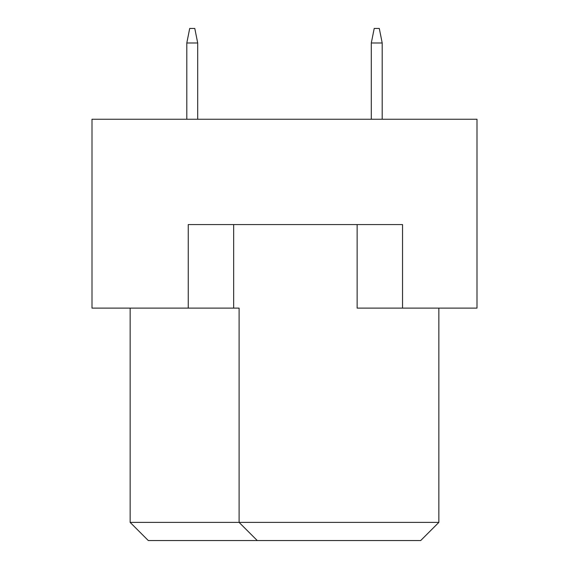 <?xml version="1.0" encoding="UTF-8"?>
<svg xmlns="http://www.w3.org/2000/svg" width="569" height="569" viewBox="0 0 569 569"><rect width="100%" height="100%" fill="white"/><g stroke="black" fill="none" stroke-linecap="round" stroke-linejoin="round"><path stroke-width="0.85" d="M188.254 308.106L188.254 224.57L402.539 224.57L402.539 308.106L476.993 308.106L476.993 119.248L92.007 119.248L92.007 308.106L239.101 308.106L239.101 522.392L438.855 522.392L438.855 308.106M357.14 224.57L357.14 308.106L402.539 308.106M130.145 308.106L130.145 522.392L239.101 522.392L257.259 540.55L148.303 540.55L130.145 522.392M233.653 224.57L233.653 308.106M438.855 522.392L420.697 540.55L257.259 540.55M382.197 119.248L382.197 42.981L371.301 42.981L371.301 119.248M371.301 42.981L374.21 28.45L379.295 28.45L382.197 42.981M197.699 119.248L197.699 42.981L186.803 42.981L186.803 119.248M186.803 42.981L189.705 28.45L194.79 28.45L197.699 42.981"/></g></svg>
